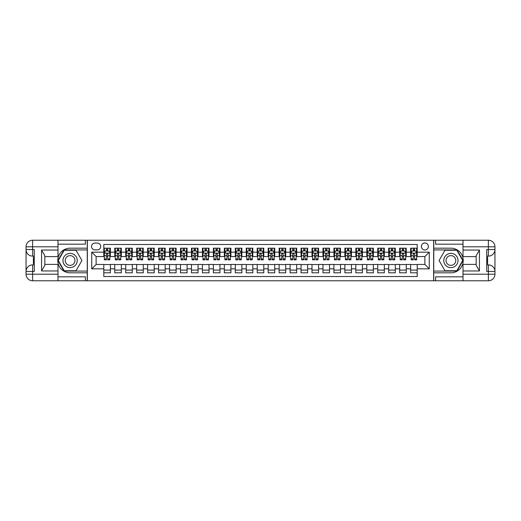 <?xml version="1.0" encoding="UTF-8"?>
<svg xmlns="http://www.w3.org/2000/svg" width="521" height="521" viewBox="0 0 521 521"><rect width="100%" height="100%" fill="white"/><g stroke="black" fill="none" stroke-linecap="round" stroke-linejoin="round"><path stroke-width="0.78" d="M424.875 242.968A3.504 3.504 0 0 0 421.365 246.472A3.504 3.504 0 0 0 424.875 249.982A3.504 3.504 0 0 0 428.379 246.472A3.504 3.504 0 0 0 424.875 242.968M57.994 276.827L85.385 276.827L85.385 280.773L463.006 280.773L463.006 274.196L488.372 274.196L488.372 271.461L486.731 271.461L486.731 249.539L488.372 249.539L488.372 246.804L463.006 246.804L463.006 250.034L479.444 250.034L479.444 270.966L476.155 265.274L476.155 255.726L479.444 250.034M417.204 248.172L410.626 248.172L410.626 252.171L406.243 252.171L406.243 256.553L410.626 256.553L410.626 252.171M406.243 252.171L406.243 248.172L399.666 248.172L399.666 252.171L395.283 252.171L395.283 256.553L399.666 256.553L399.666 252.171M395.283 252.171L395.283 248.172L388.712 248.172L388.712 252.171L384.329 252.171L384.329 256.553L388.712 256.553L388.712 252.171M384.329 252.171L384.329 248.172L377.751 248.172L377.751 252.171L373.368 252.171L373.368 256.553L377.751 256.553L377.751 252.171M373.368 252.171L373.368 248.172L366.797 248.172L366.797 252.171L362.414 252.171L362.414 256.553L366.797 256.553L366.797 252.171M362.414 252.171L362.414 248.172L355.836 248.172L355.836 252.171L351.454 252.171L351.454 256.553L355.836 256.553L355.836 252.171M351.454 252.171L351.454 248.172L344.876 248.172L344.876 252.171L340.493 252.171L340.493 256.553L344.876 256.553L344.876 252.171M340.493 252.171L340.493 248.172L333.922 248.172L333.922 252.171L329.539 252.171L329.539 256.553L333.922 256.553L333.922 252.171M329.539 252.171L329.539 248.172L322.961 248.172L322.961 252.171L318.578 252.171L318.578 256.553L322.961 256.553L322.961 252.171M318.578 252.171L318.578 248.172L312.001 248.172L312.001 252.171L307.618 252.171L307.618 256.553L312.001 256.553L312.001 252.171M307.618 252.171L307.618 248.172L301.047 248.172L301.047 252.171L296.664 252.171L296.664 256.553L301.047 256.553L301.047 252.171M296.664 252.171L296.664 248.172L290.086 248.172L290.086 252.171L285.703 252.171L285.703 256.553L290.086 256.553L290.086 252.171M285.703 252.171L285.703 248.172L279.126 248.172L279.126 252.171L274.743 252.171L274.743 256.553L279.126 256.553L279.126 252.171M274.743 252.171L274.743 248.172L268.172 248.172L268.172 252.171L263.789 252.171L263.789 256.553L268.172 256.553L268.172 252.171M263.789 252.171L263.789 248.172L257.211 248.172L257.211 252.171L252.828 252.171L252.828 256.553L257.211 256.553L257.211 252.171M252.828 252.171L252.828 248.172L246.257 248.172L246.257 252.171L241.874 252.171L241.874 256.553L246.257 256.553L246.257 252.171M241.874 252.171L241.874 248.172L235.297 248.172L235.297 252.171L230.914 252.171L230.914 256.553L235.297 256.553L235.297 252.171M230.914 252.171L230.914 248.172L224.336 248.172L224.336 252.171L219.953 252.171L219.953 256.553L224.336 256.553L224.336 252.171M219.953 252.171L219.953 248.172L213.382 248.172L213.382 252.171L208.999 252.171L208.999 256.553L213.382 256.553L213.382 252.171M208.999 252.171L208.999 248.172L202.422 248.172L202.422 252.171L198.039 252.171L198.039 256.553L202.422 256.553L202.422 252.171M198.039 252.171L198.039 248.172L191.461 248.172L191.461 252.171L187.078 252.171L187.078 256.553L191.461 256.553L191.461 252.171M187.078 252.171L187.078 248.172L180.507 248.172L180.507 252.171L176.124 252.171L176.124 256.553L180.507 256.553L180.507 252.171M176.124 252.171L176.124 248.172L169.546 248.172L169.546 252.171L165.164 252.171L165.164 256.553L169.546 256.553L169.546 252.171M165.164 252.171L165.164 248.172L158.586 248.172L158.586 252.171L154.203 252.171L154.203 256.553L158.586 256.553L158.586 252.171M154.203 252.171L154.203 248.172L147.632 248.172L147.632 252.171L143.249 252.171L143.249 256.553L147.632 256.553L147.632 252.171M143.249 252.171L143.249 248.172L136.671 248.172L136.671 252.171L132.288 252.171L132.288 256.553L136.671 256.553L136.671 252.171M132.288 252.171L132.288 248.172L125.717 248.172L125.717 252.171L121.334 252.171L121.334 256.553L125.717 256.553L125.717 252.171M121.334 252.171L121.334 248.172L114.757 248.172L114.757 256.553L110.374 256.553L110.374 248.172L103.796 248.172M103.796 272.828L110.374 272.828L110.374 264.447L114.757 264.447L114.757 272.828L121.334 272.828L121.334 264.447L125.717 264.447L125.717 268.829L121.334 268.829M125.717 268.829L125.717 272.828L132.288 272.828L132.288 264.447L136.671 264.447L136.671 268.829L132.288 268.829M136.671 268.829L136.671 272.828L143.249 272.828L143.249 264.447L147.632 264.447L147.632 268.829L143.249 268.829M147.632 268.829L147.632 272.828L154.203 272.828L154.203 264.447L158.586 264.447L158.586 268.829L154.203 268.829M158.586 268.829L158.586 272.828L165.164 272.828L165.164 264.447L169.546 264.447L169.546 268.829L165.164 268.829M169.546 268.829L169.546 272.828L176.124 272.828L176.124 264.447L180.507 264.447L180.507 268.829L176.124 268.829M180.507 268.829L180.507 272.828L187.078 272.828L187.078 264.447L191.461 264.447L191.461 268.829L187.078 268.829M191.461 268.829L191.461 272.828L198.039 272.828L198.039 264.447L202.422 264.447L202.422 268.829L198.039 268.829M202.422 268.829L202.422 272.828L208.999 272.828L208.999 264.447L213.382 264.447L213.382 268.829L208.999 268.829M213.382 268.829L213.382 272.828L219.953 272.828L219.953 264.447L224.336 264.447L224.336 268.829L219.953 268.829M224.336 268.829L224.336 272.828L230.914 272.828L230.914 264.447L235.297 264.447L235.297 268.829L230.914 268.829M235.297 268.829L235.297 272.828L241.874 272.828L241.874 264.447L246.257 264.447L246.257 268.829L241.874 268.829M246.257 268.829L246.257 272.828L252.828 272.828L252.828 264.447L257.211 264.447L257.211 268.829L252.828 268.829M257.211 268.829L257.211 272.828L263.789 272.828L263.789 264.447L268.172 264.447L268.172 268.829L263.789 268.829M268.172 268.829L268.172 272.828L274.743 272.828L274.743 264.447L279.126 264.447L279.126 268.829L274.743 268.829M279.126 268.829L279.126 272.828L285.703 272.828L285.703 264.447L290.086 264.447L290.086 268.829L285.703 268.829M290.086 268.829L290.086 272.828L296.664 272.828L296.664 264.447L301.047 264.447L301.047 268.829L296.664 268.829M301.047 268.829L301.047 272.828L307.618 272.828L307.618 264.447L312.001 264.447L312.001 268.829L307.618 268.829M312.001 268.829L312.001 272.828L318.578 272.828L318.578 264.447L322.961 264.447L322.961 268.829L318.578 268.829M322.961 268.829L322.961 272.828L329.539 272.828L329.539 264.447L333.922 264.447L333.922 268.829L329.539 268.829M333.922 268.829L333.922 272.828L340.493 272.828L340.493 264.447L344.876 264.447L344.876 268.829L340.493 268.829M344.876 268.829L344.876 272.828L351.454 272.828L351.454 264.447L355.836 264.447L355.836 268.829L351.454 268.829M355.836 268.829L355.836 272.828L362.414 272.828L362.414 264.447L366.797 264.447L366.797 268.829L362.414 268.829M366.797 268.829L366.797 272.828L373.368 272.828L373.368 264.447L377.751 264.447L377.751 268.829L373.368 268.829M377.751 268.829L377.751 272.828L384.329 272.828L384.329 264.447L388.712 264.447L388.712 268.829L384.329 268.829M388.712 268.829L388.712 272.828L395.283 272.828L395.283 264.447L399.666 264.447L399.666 268.829L395.283 268.829M399.666 268.829L399.666 272.828L406.243 272.828L406.243 264.447L410.626 264.447L410.626 268.829L406.243 268.829M94.92 249.872L97.336 249.872A3.4 3.4 0 0 0 100.729 246.472A3.4 3.4 0 0 0 97.336 243.079L94.92 243.079A3.4 3.4 0 0 0 91.527 246.472A3.4 3.4 0 0 0 94.92 249.872M463.006 244.173L435.615 244.173L435.615 240.227L433.641 240.227L433.641 280.773M433.641 240.227L57.994 240.227L57.994 246.804L32.628 246.804L32.628 249.539L34.269 249.539L34.269 271.461L32.628 271.461L32.628 274.196L57.994 274.196L57.994 270.966L41.556 270.966L41.556 250.034L44.845 255.726L44.845 265.274L41.556 270.966M87.359 280.773L87.359 240.227M417.204 252.171L417.204 244.499L103.796 244.499L103.796 256.553L96.124 256.553L96.124 264.447L103.796 264.447L103.796 276.501L417.204 276.501L417.204 264.447L424.875 264.447L424.875 256.553L417.204 256.553L417.204 252.171L429.258 252.171L429.258 268.829L417.204 268.829M103.796 268.829L91.742 268.829L91.742 252.171L103.796 252.171M410.626 268.829L410.626 272.828L417.204 272.828M103.796 250.914L104.343 250.914M106.427 250.914L107.743 250.914M109.827 250.914L110.374 250.914M103.796 256.443L104.343 256.443M106.427 256.443L107.743 256.443M109.827 256.443L110.374 256.443M103.796 264.557L110.374 264.557M103.796 270.086L110.374 270.086M114.757 256.443L115.304 256.443M117.388 256.443L118.703 256.443M120.781 256.443L121.334 256.443M114.757 250.914L115.304 250.914M117.388 250.914L118.703 250.914M120.781 250.914L121.334 250.914M114.757 264.557L121.334 264.557M114.757 270.086L121.334 270.086M125.717 264.557L132.288 264.557M125.717 270.086L132.288 270.086M125.717 250.914L126.264 250.914M128.342 250.914L129.657 250.914M131.741 250.914L132.288 250.914M125.717 256.443L126.264 256.443M128.342 256.443L129.657 256.443M131.741 256.443L132.288 256.443M136.671 264.557L143.249 264.557M136.671 270.086L143.249 270.086M136.671 250.914L137.218 250.914M139.302 250.914L140.618 250.914M142.702 250.914L143.249 250.914M136.671 256.443L137.218 256.443M139.302 256.443L140.618 256.443M142.702 256.443L143.249 256.443M147.632 264.557L154.203 264.557M147.632 270.086L154.203 270.086M147.632 250.914L148.179 250.914M150.263 250.914L151.578 250.914M153.656 250.914L154.203 250.914M147.632 256.443L148.179 256.443M150.263 256.443L151.578 256.443M153.656 256.443L154.203 256.443M158.586 264.557L165.164 264.557M158.586 270.086L165.164 270.086M158.586 250.914L159.139 250.914M161.217 250.914L162.532 250.914M164.616 250.914L165.164 250.914M158.586 256.443L159.139 256.443M161.217 256.443L162.532 256.443M164.616 256.443L165.164 256.443M169.546 264.557L176.124 264.557M169.546 270.086L176.124 270.086M169.546 250.914L170.093 250.914M172.177 250.914L173.493 250.914M175.577 250.914L176.124 250.914M169.546 256.443L170.093 256.443M172.177 256.443L173.493 256.443M175.577 256.443L176.124 256.443M180.507 264.557L187.078 264.557M180.507 270.086L187.078 270.086M180.507 250.914L181.054 250.914M183.138 250.914L184.454 250.914M186.531 250.914L187.078 250.914M180.507 256.443L181.054 256.443M183.138 256.443L184.454 256.443M186.531 256.443L187.078 256.443M191.461 264.557L198.039 264.557M191.461 270.086L198.039 270.086M191.461 250.914L192.015 250.914M194.092 250.914L195.408 250.914M197.492 250.914L198.039 250.914M191.461 256.443L192.015 256.443M194.092 256.443L195.408 256.443M197.492 256.443L198.039 256.443M202.422 264.557L208.999 264.557M202.422 270.086L208.999 270.086M202.422 250.914L202.969 250.914M205.053 250.914L206.368 250.914M208.446 250.914L208.999 250.914M202.422 256.443L202.969 256.443M205.053 256.443L206.368 256.443M208.446 256.443L208.999 256.443M213.382 264.557L219.953 264.557M213.382 270.086L219.953 270.086M213.382 250.914L213.929 250.914M216.007 250.914L217.322 250.914M219.406 250.914L219.953 250.914M213.382 256.443L213.929 256.443M216.007 256.443L217.322 256.443M219.406 256.443L219.953 256.443M224.336 264.557L230.914 264.557M224.336 270.086L230.914 270.086M224.336 250.914L224.883 250.914M226.967 250.914L228.283 250.914M230.367 250.914L230.914 250.914M224.336 256.443L224.883 256.443M226.967 256.443L228.283 256.443M230.367 256.443L230.914 256.443M235.297 264.557L241.874 264.557M235.297 270.086L241.874 270.086M235.297 250.914L235.844 250.914M237.928 250.914L239.243 250.914M241.321 250.914L241.874 250.914M235.297 256.443L235.844 256.443M237.928 256.443L239.243 256.443M241.321 256.443L241.874 256.443M246.257 264.557L252.828 264.557M246.257 270.086L252.828 270.086M246.257 250.914L246.804 250.914M248.882 250.914L250.197 250.914M252.281 250.914L252.828 250.914M246.257 256.443L246.804 256.443M248.882 256.443L250.197 256.443M252.281 256.443L252.828 256.443M257.211 264.557L263.789 264.557M257.211 270.086L263.789 270.086M257.211 250.914L257.758 250.914M259.842 250.914L261.158 250.914M263.242 250.914L263.789 250.914M257.211 256.443L257.758 256.443M259.842 256.443L261.158 256.443M263.242 256.443L263.789 256.443M268.172 264.557L274.743 264.557M268.172 270.086L274.743 270.086M268.172 250.914L268.719 250.914M270.803 250.914L272.118 250.914M274.196 250.914L274.743 250.914M268.172 256.443L268.719 256.443M270.803 256.443L272.118 256.443M274.196 256.443L274.743 256.443M279.126 264.557L285.703 264.557M279.126 270.086L285.703 270.086M279.126 250.914L279.679 250.914M281.757 250.914L283.072 250.914M285.156 250.914L285.703 250.914M279.126 256.443L279.679 256.443M281.757 256.443L283.072 256.443M285.156 256.443L285.703 256.443M290.086 264.557L296.664 264.557M290.086 270.086L296.664 270.086M290.086 250.914L290.633 250.914M292.717 250.914L294.033 250.914M296.117 250.914L296.664 250.914M290.086 256.443L290.633 256.443M292.717 256.443L294.033 256.443M296.117 256.443L296.664 256.443M301.047 264.557L307.618 264.557M301.047 270.086L307.618 270.086M301.047 250.914L301.594 250.914M303.678 250.914L304.993 250.914M307.071 250.914L307.618 250.914M301.047 256.443L301.594 256.443M303.678 256.443L304.993 256.443M307.071 256.443L307.618 256.443M312.001 264.557L318.578 264.557M312.001 270.086L318.578 270.086M312.001 250.914L312.554 250.914M314.632 250.914L315.947 250.914M318.031 250.914L318.578 250.914M312.001 256.443L312.554 256.443M314.632 256.443L315.947 256.443M318.031 256.443L318.578 256.443M322.961 264.557L329.539 264.557M322.961 270.086L329.539 270.086M322.961 250.914L323.508 250.914M325.592 250.914L326.908 250.914M328.985 250.914L329.539 250.914M322.961 256.443L323.508 256.443M325.592 256.443L326.908 256.443M328.985 256.443L329.539 256.443M333.922 264.557L340.493 264.557M333.922 270.086L340.493 270.086M333.922 250.914L334.469 250.914M336.546 250.914L337.862 250.914M339.946 250.914L340.493 250.914M333.922 256.443L334.469 256.443M336.546 256.443L337.862 256.443M339.946 256.443L340.493 256.443M344.876 264.557L351.454 264.557M344.876 270.086L351.454 270.086M344.876 250.914L345.423 250.914M347.507 250.914L348.823 250.914M350.907 250.914L351.454 250.914M344.876 256.443L345.423 256.443M347.507 256.443L348.823 256.443M350.907 256.443L351.454 256.443M355.836 264.557L362.414 264.557M355.836 270.086L362.414 270.086M355.836 250.914L356.384 250.914M358.468 250.914L359.783 250.914M361.861 250.914L362.414 250.914M355.836 256.443L356.384 256.443M358.468 256.443L359.783 256.443M361.861 256.443L362.414 256.443M366.797 264.557L373.368 264.557M366.797 270.086L373.368 270.086M366.797 250.914L367.344 250.914M369.422 250.914L370.737 250.914M372.821 250.914L373.368 250.914M366.797 256.443L367.344 256.443M369.422 256.443L370.737 256.443M372.821 256.443L373.368 256.443M377.751 264.557L384.329 264.557M377.751 270.086L384.329 270.086M377.751 250.914L378.298 250.914M380.382 250.914L381.698 250.914M383.782 250.914L384.329 250.914M377.751 256.443L378.298 256.443M380.382 256.443L381.698 256.443M383.782 256.443L384.329 256.443M388.712 264.557L395.283 264.557M388.712 270.086L395.283 270.086M388.712 250.914L389.259 250.914M391.343 250.914L392.658 250.914M394.736 250.914L395.283 250.914M388.712 256.443L389.259 256.443M391.343 256.443L392.658 256.443M394.736 256.443L395.283 256.443M399.666 264.557L406.243 264.557M399.666 270.086L406.243 270.086M399.666 250.914L400.219 250.914M402.297 250.914L403.612 250.914M405.696 250.914L406.243 250.914M399.666 256.443L400.219 256.443M402.297 256.443L403.612 256.443M405.696 256.443L406.243 256.443M410.626 264.557L417.204 264.557M410.626 270.086L417.204 270.086M410.626 250.914L411.173 250.914M413.257 250.914L414.573 250.914M416.657 250.914L417.204 250.914M410.626 256.443L411.173 256.443M413.257 256.443L414.573 256.443M416.657 256.443L417.204 256.443M96.124 256.553L91.742 252.171M96.124 264.447L91.742 268.829M429.258 252.171L424.875 256.553M429.258 268.829L424.875 264.447M107.743 249.598L106.427 249.598M109.827 258.95L107.743 258.95L107.743 259.842L109.827 259.842L109.827 253.16L108.726 250.966L105.444 250.966L104.343 253.16L104.343 259.842L106.427 259.842L106.427 258.95L104.343 258.95M104.343 253.16L104.343 248.172M109.827 253.16L109.827 248.172M106.427 250.966L106.427 248.172M107.743 248.172L107.743 250.966M107.743 258.95L107.743 253.981L107.013 253.323L106.434 253.89L106.427 258.95M73.663 254.333A7.125 7.125 0 0 0 63.933 256.938A7.125 7.125 0 0 0 66.538 266.667A7.125 7.125 0 0 0 76.268 264.062A7.125 7.125 0 0 0 73.663 254.333M72.543 256.28A4.878 4.878 0 0 0 65.88 258.064A4.878 4.878 0 0 0 67.665 264.72A4.878 4.878 0 0 0 74.327 262.936A4.878 4.878 0 0 0 72.543 256.28M76.02 270.744L64.187 270.744L58.274 260.5L64.187 250.256L76.02 250.256L81.934 260.5L76.02 270.744M454.462 254.333A7.125 7.125 0 0 0 444.732 256.938A7.125 7.125 0 0 0 447.337 266.667A7.125 7.125 0 0 0 457.067 264.062A7.125 7.125 0 0 0 454.462 254.333M453.335 256.28A4.878 4.878 0 0 0 446.673 258.064A4.878 4.878 0 0 0 448.457 264.72A4.878 4.878 0 0 0 455.12 262.936A4.878 4.878 0 0 0 453.335 256.28M456.813 270.744L444.98 270.744L439.066 260.5L444.98 250.256L456.813 250.256L462.726 260.5L456.813 270.744M87.254 240.227L87.254 248.172L70.101 248.172A12.328 12.328 0 0 0 57.772 260.5A12.328 12.328 0 0 0 70.101 272.828L87.254 272.828L87.254 280.773M41.556 250.034L57.994 250.034L57.994 246.804M57.994 250.034L57.994 256.612L44.845 256.612M57.994 274.196L57.994 280.773L32.628 280.773A6.578 6.578 0 0 1 26.05 274.196L26.05 246.804A6.578 6.578 0 0 1 32.628 240.227L57.994 240.227M87.254 248.172L87.254 249.924L63.998 249.924L57.89 260.5L63.998 271.076L87.254 271.076L87.254 249.924M87.254 271.076L87.254 272.828M44.845 264.388L57.994 264.388L57.994 270.966M85.385 280.773L57.994 280.773M26.05 271.461A6.578 6.578 0 0 1 32.628 264.883A6.578 6.578 0 0 0 26.05 271.461L32.628 271.461L32.628 264.883L34.269 264.883M34.269 256.117L32.628 256.117L32.628 249.539L26.05 249.539A6.578 6.578 0 0 0 32.628 256.117A6.578 6.578 0 0 1 26.05 249.539M85.385 240.227L85.385 244.173L57.994 244.173M34.269 257.127L33.39 257.127L33.39 261.464L34.269 261.464M33.39 260.448L34.269 260.448M33.39 259.237L34.269 259.237M33.39 259.041L34.269 259.041M33.39 261.464L33.39 263.873L34.269 263.873M33.39 261.685L34.269 261.685M433.746 280.773L433.746 272.828L450.899 272.828A12.328 12.328 0 0 0 463.228 260.5A12.328 12.328 0 0 0 450.899 248.172L433.746 248.172L433.746 240.227M479.444 270.966L463.006 270.966L463.006 274.196M463.006 270.966L463.006 264.388L476.155 264.388M463.006 246.804L463.006 240.227L488.372 240.227A6.578 6.578 0 0 1 494.95 246.804L494.95 274.196A6.578 6.578 0 0 1 488.372 280.773L463.006 280.773M433.746 272.828L433.746 271.076L457.002 271.076L463.11 260.5L457.002 249.924L433.746 249.924L433.746 271.076M433.746 249.924L433.746 248.172M476.155 256.612L463.006 256.612L463.006 250.034M435.615 240.227L463.006 240.227M494.95 249.539A6.578 6.578 0 0 1 488.372 256.117A6.578 6.578 0 0 0 494.95 249.539L488.372 249.539L488.372 256.117L486.731 256.117M486.731 264.883L488.372 264.883L488.372 271.461L494.95 271.461A6.578 6.578 0 0 0 488.372 264.883A6.578 6.578 0 0 1 494.95 271.461M435.615 280.773L435.615 276.827L463.006 276.827M486.731 263.873L487.61 263.873L487.61 259.536L486.731 259.536M487.61 260.552L486.731 260.552M487.61 261.763L486.731 261.763M487.61 261.959L486.731 261.959M487.61 259.536L487.61 257.127L486.731 257.127M487.61 259.315L486.731 259.315M118.703 249.598L117.388 249.598M120.781 258.95L118.703 258.95L118.703 259.842L120.781 259.842L120.781 253.16L119.687 250.966L116.398 250.966L115.304 253.16L115.304 259.842L117.388 259.842L117.388 258.95L115.304 258.95M115.304 253.16L115.304 248.172M120.781 253.16L120.781 248.172M117.388 250.966L117.388 248.172M118.703 248.172L118.703 250.966M118.703 258.95L118.703 253.981L117.974 253.323L117.394 253.89L117.388 258.95M129.657 249.598L128.342 249.598M131.741 258.95L129.657 258.95L129.657 259.842L131.741 259.842L131.741 253.16L130.647 250.966L127.358 250.966L126.264 253.16L126.264 259.842L128.342 259.842L128.342 258.95L126.264 258.95M126.264 253.16L126.264 248.172M131.741 253.16L131.741 248.172M128.342 250.966L128.342 248.172M129.657 248.172L129.657 250.966M129.657 258.95L129.657 253.981L128.934 253.323L128.348 253.89L128.342 258.95M140.618 249.598L139.302 249.598M142.702 258.95L140.618 258.95L140.618 259.842L142.702 259.842L142.702 253.16L141.601 250.966L138.319 250.966L137.218 253.16L137.218 259.842L139.302 259.842L139.302 258.95L137.218 258.95M137.218 253.16L137.218 248.172M142.702 253.16L142.702 248.172M139.302 250.966L139.302 248.172M140.618 248.172L140.618 250.966M140.618 258.95L140.618 253.981L139.888 253.323L139.309 253.89L139.302 258.95M151.578 249.598L150.263 249.598M153.656 258.95L151.578 258.95L151.578 259.842L153.656 259.842L153.656 253.16L152.562 250.966L149.273 250.966L148.179 253.16L148.179 259.842L150.263 259.842L150.263 258.95L148.179 258.95M148.179 253.16L148.179 248.172M153.656 253.16L153.656 248.172M150.263 250.966L150.263 248.172M151.578 248.172L151.578 250.966M151.578 258.95L151.578 253.981L150.849 253.323L150.269 253.89L150.263 258.95M162.532 249.598L161.217 249.598M164.616 258.95L162.532 258.95L162.532 259.842L164.616 259.842L164.616 253.16L163.522 250.966L160.234 250.966L159.139 253.16L159.139 259.842L161.217 259.842L161.217 258.95L159.139 258.95M159.139 253.16L159.139 248.172M164.616 253.16L164.616 248.172M161.217 250.966L161.217 248.172M162.532 248.172L162.532 250.966M162.532 258.95L162.532 253.981L161.81 253.323L161.223 253.89L161.217 258.95M173.493 249.598L172.177 249.598M175.577 258.95L173.493 258.95L173.493 259.842L175.577 259.842L175.577 253.16L174.476 250.966L171.194 250.966L170.093 253.16L170.093 259.842L172.177 259.842L172.177 258.95L170.093 258.95M170.093 253.16L170.093 248.172M175.577 253.16L175.577 248.172M172.177 250.966L172.177 248.172M173.493 248.172L173.493 250.966M173.493 258.95L173.493 253.981L172.764 253.323L172.184 253.89L172.177 258.95M184.454 249.598L183.138 249.598M186.531 258.95L184.454 258.95L184.454 259.842L186.531 259.842L186.531 253.16L185.437 250.966L182.148 250.966L181.054 253.16L181.054 259.842L183.138 259.842L183.138 258.95L181.054 258.95M181.054 253.16L181.054 248.172M186.531 253.16L186.531 248.172M183.138 250.966L183.138 248.172M184.454 248.172L184.454 250.966M184.454 258.95L184.454 253.981L183.724 253.323L183.145 253.89L183.138 258.95M195.408 249.598L194.092 249.598M197.492 258.95L195.408 258.95L195.408 259.842L197.492 259.842L197.492 253.16L196.397 250.966L193.109 250.966L192.015 253.16L192.015 259.842L194.092 259.842L194.092 258.95L192.015 258.95M192.015 253.16L192.015 248.172M197.492 253.16L197.492 248.172M194.092 250.966L194.092 248.172M195.408 248.172L195.408 250.966M195.408 258.95L195.408 253.981L194.685 253.323L194.099 253.89L194.092 258.95M206.368 249.598L205.053 249.598M208.446 258.95L206.368 258.95L206.368 259.842L208.446 259.842L208.446 253.16L207.351 250.966L204.063 250.966L202.969 253.16L202.969 259.842L205.053 259.842L205.053 258.95L202.969 258.95M202.969 253.16L202.969 248.172M208.446 253.16L208.446 248.172M205.053 250.966L205.053 248.172M206.368 248.172L206.368 250.966M206.368 258.95L206.368 253.981L205.639 253.323L205.059 253.89L205.053 258.95M217.322 249.598L216.007 249.598M219.406 258.95L217.322 258.95L217.322 259.842L219.406 259.842L219.406 253.16L218.312 250.966L215.023 250.966L213.929 253.16L213.929 259.842L216.007 259.842L216.007 258.95L213.929 258.95M213.929 253.16L213.929 248.172M219.406 253.16L219.406 248.172M216.007 250.966L216.007 248.172M217.322 248.172L217.322 250.966M217.322 258.95L217.322 253.981L216.599 253.323L216.013 253.89L216.007 258.95M228.283 249.598L226.967 249.598M230.367 258.95L228.283 258.95L228.283 259.842L230.367 259.842L230.367 253.16L229.266 250.966L225.984 250.966L224.883 253.16L224.883 259.842L226.967 259.842L226.967 258.95L224.883 258.95M224.883 253.16L224.883 248.172M230.367 253.16L230.367 248.172M226.967 250.966L226.967 248.172M228.283 248.172L228.283 250.966M228.283 258.95L228.283 253.981L227.553 253.323L226.974 253.89L226.967 258.95M239.243 249.598L237.928 249.598M241.321 258.95L239.243 258.95L239.243 259.842L241.321 259.842L241.321 253.16L240.227 250.966L236.938 250.966L235.844 253.16L235.844 259.842L237.928 259.842L237.928 258.95L235.844 258.95M235.844 253.16L235.844 248.172M241.321 253.16L241.321 248.172M237.928 250.966L237.928 248.172M239.243 248.172L239.243 250.966M239.243 258.95L239.243 253.981L238.514 253.323L237.934 253.89L237.928 258.95M250.197 249.598L248.882 249.598M252.281 258.95L250.197 258.95L250.197 259.842L252.281 259.842L252.281 253.16L251.187 250.966L247.898 250.966L246.804 253.16L246.804 259.842L248.882 259.842L248.882 258.95L246.804 258.95M246.804 253.16L246.804 248.172M252.281 253.16L252.281 248.172M248.882 250.966L248.882 248.172M250.197 248.172L250.197 250.966M250.197 258.95L250.197 253.981L249.474 253.323L248.888 253.89L248.882 258.95M261.158 249.598L259.842 249.598M263.242 258.95L261.158 258.95L261.158 259.842L263.242 259.842L263.242 253.16L262.141 250.966L258.859 250.966L257.758 253.16L257.758 259.842L259.842 259.842L259.842 258.95L257.758 258.95M257.758 253.16L257.758 248.172M263.242 253.16L263.242 248.172M259.842 250.966L259.842 248.172M261.158 248.172L261.158 250.966M261.158 258.95L261.158 253.981L260.428 253.323L259.849 253.89L259.842 258.95M272.118 249.598L270.803 249.598M274.196 258.95L272.118 258.95L272.118 259.842L274.196 259.842L274.196 253.16L273.102 250.966L269.813 250.966L268.719 253.16L268.719 259.842L270.803 259.842L270.803 258.95L268.719 258.95M268.719 253.16L268.719 248.172M274.196 253.16L274.196 248.172M270.803 250.966L270.803 248.172M272.118 248.172L272.118 250.966M272.118 258.95L272.118 253.981L271.389 253.323L270.809 253.89L270.803 258.95M283.072 249.598L281.757 249.598M285.156 258.95L283.072 258.95L283.072 259.842L285.156 259.842L285.156 253.16L284.062 250.966L280.773 250.966L279.679 253.16L279.679 259.842L281.757 259.842L281.757 258.95L279.679 258.95M279.679 253.16L279.679 248.172M285.156 253.16L285.156 248.172M281.757 250.966L281.757 248.172M283.072 248.172L283.072 250.966M283.072 258.95L283.072 253.981L282.349 253.323L281.763 253.89L281.757 258.95M294.033 249.598L292.717 249.598M296.117 258.95L294.033 258.95L294.033 259.842L296.117 259.842L296.117 253.16L295.016 250.966L291.734 250.966L290.633 253.16L290.633 259.842L292.717 259.842L292.717 258.95L290.633 258.95M290.633 253.16L290.633 248.172M296.117 253.16L296.117 248.172M292.717 250.966L292.717 248.172M294.033 248.172L294.033 250.966M294.033 258.95L294.033 253.981L293.303 253.323L292.724 253.89L292.717 258.95M304.993 249.598L303.678 249.598M307.071 258.95L304.993 258.95L304.993 259.842L307.071 259.842L307.071 253.16L305.977 250.966L302.688 250.966L301.594 253.16L301.594 259.842L303.678 259.842L303.678 258.95L301.594 258.95M301.594 253.16L301.594 248.172M307.071 253.16L307.071 248.172M303.678 250.966L303.678 248.172M304.993 248.172L304.993 250.966M304.993 258.95L304.993 253.981L304.264 253.323L303.684 253.89L303.678 258.95M315.947 249.598L314.632 249.598M318.031 258.95L315.947 258.95L315.947 259.842L318.031 259.842L318.031 253.16L316.937 250.966L313.649 250.966L312.554 253.16L312.554 259.842L314.632 259.842L314.632 258.95L312.554 258.95M312.554 253.16L312.554 248.172M318.031 253.16L318.031 248.172M314.632 250.966L314.632 248.172M315.947 248.172L315.947 250.966M315.947 258.95L315.947 253.981L315.225 253.323L314.638 253.89L314.632 258.95M326.908 249.598L325.592 249.598M328.985 258.95L326.908 258.95L326.908 259.842L328.985 259.842L328.985 253.16L327.891 250.966L324.603 250.966L323.508 253.16L323.508 259.842L325.592 259.842L325.592 258.95L323.508 258.95M323.508 253.16L323.508 248.172M328.985 253.16L328.985 248.172M325.592 250.966L325.592 248.172M326.908 248.172L326.908 250.966M326.908 258.95L326.908 253.981L326.179 253.323L325.599 253.89L325.592 258.95M337.862 249.598L336.546 249.598M339.946 258.95L337.862 258.95L337.862 259.842L339.946 259.842L339.946 253.16L338.852 250.966L335.563 250.966L334.469 253.16L334.469 259.842L336.546 259.842L336.546 258.95L334.469 258.95M334.469 253.16L334.469 248.172M339.946 253.16L339.946 248.172M336.546 250.966L336.546 248.172M337.862 248.172L337.862 250.966M337.862 258.95L337.862 253.981L337.139 253.323L336.553 253.89L336.546 258.95M348.823 249.598L347.507 249.598M350.907 258.95L348.823 258.95L348.823 259.842L350.907 259.842L350.907 253.16L349.806 250.966L346.524 250.966L345.423 253.16L345.423 259.842L347.507 259.842L347.507 258.95L345.423 258.95M345.423 253.16L345.423 248.172M350.907 253.16L350.907 248.172M347.507 250.966L347.507 248.172M348.823 248.172L348.823 250.966M348.823 258.95L348.823 253.981L348.093 253.323L347.514 253.89L347.507 258.95M359.783 249.598L358.468 249.598M361.861 258.95L359.783 258.95L359.783 259.842L361.861 259.842L361.861 253.16L360.766 250.966L357.478 250.966L356.384 253.16L356.384 259.842L358.468 259.842L358.468 258.95L356.384 258.95M356.384 253.16L356.384 248.172M361.861 253.16L361.861 248.172M358.468 250.966L358.468 248.172M359.783 248.172L359.783 250.966M359.783 258.95L359.783 253.981L359.054 253.323L358.474 253.89L358.468 258.95M370.737 249.598L369.422 249.598M372.821 258.95L370.737 258.95L370.737 259.842L372.821 259.842L372.821 253.16L371.727 250.966L368.438 250.966L367.344 253.16L367.344 259.842L369.422 259.842L369.422 258.95L367.344 258.95M367.344 253.16L367.344 248.172M372.821 253.16L372.821 248.172M369.422 250.966L369.422 248.172M370.737 248.172L370.737 250.966M370.737 258.95L370.737 253.981L370.014 253.323L369.428 253.89L369.422 258.95M381.698 249.598L380.382 249.598M383.782 258.95L381.698 258.95L381.698 259.842L383.782 259.842L383.782 253.16L382.681 250.966L379.399 250.966L378.298 253.16L378.298 259.842L380.382 259.842L380.382 258.95L378.298 258.95M378.298 253.16L378.298 248.172M383.782 253.16L383.782 248.172M380.382 250.966L380.382 248.172M381.698 248.172L381.698 250.966M381.698 258.95L381.698 253.981L380.968 253.323L380.389 253.89L380.382 258.95M392.658 249.598L391.343 249.598M394.736 258.95L392.658 258.95L392.658 259.842L394.736 259.842L394.736 253.16L393.642 250.966L390.353 250.966L389.259 253.16L389.259 259.842L391.343 259.842L391.343 258.95L389.259 258.95M389.259 253.16L389.259 248.172M394.736 253.16L394.736 248.172M391.343 250.966L391.343 248.172M392.658 248.172L392.658 250.966M392.658 258.95L392.658 253.981L391.929 253.323L391.349 253.89L391.343 258.95M403.612 249.598L402.297 249.598M405.696 258.95L403.612 258.95L403.612 259.842L405.696 259.842L405.696 253.16L404.602 250.966L401.313 250.966L400.219 253.16L400.219 259.842L402.297 259.842L402.297 258.95L400.219 258.95M400.219 253.16L400.219 248.172M405.696 253.16L405.696 248.172M402.297 250.966L402.297 248.172M403.612 248.172L403.612 250.966M403.612 258.95L403.612 253.981L402.889 253.323L402.303 253.89L402.297 258.95M414.573 249.598L413.257 249.598M416.657 258.95L414.573 258.95L414.573 259.842L416.657 259.842L416.657 253.16L415.556 250.966L412.274 250.966L411.173 253.16L411.173 259.842L413.257 259.842L413.257 258.95L411.173 258.95M411.173 253.16L411.173 248.172M416.657 253.16L416.657 248.172M413.257 250.966L413.257 248.172M414.573 248.172L414.573 250.966M414.573 258.95L414.573 253.981L413.843 253.323L413.264 253.89L413.257 258.95M114.757 268.829L110.374 268.829M114.757 252.171L110.374 252.171M109.801 253.102L104.376 253.102M104.343 251.571L105.138 251.571M109.032 251.571L109.827 251.571M106.427 255.7L104.343 255.7M109.827 255.7L107.743 255.7M107.743 250.295L106.427 250.295M32.628 240.227A6.578 6.578 0 0 0 26.05 246.804L32.628 246.804L32.628 240.227M32.628 280.773L32.628 274.196L26.05 274.196A6.578 6.578 0 0 0 32.628 280.773M488.372 280.773A6.578 6.578 0 0 0 494.95 274.196L488.372 274.196L488.372 280.773M488.372 240.227L488.372 246.804L494.95 246.804A6.578 6.578 0 0 0 488.372 240.227M120.755 253.102L115.33 253.102M115.304 251.571L116.098 251.571M119.986 251.571L120.781 251.571M117.388 255.7L115.304 255.7M120.781 255.7L118.703 255.7M118.703 250.295L117.388 250.295M131.715 253.102L126.29 253.102M126.264 251.571L127.059 251.571M130.947 251.571L131.741 251.571M128.342 255.7L126.264 255.7M131.741 255.7L129.657 255.7M129.657 250.295L128.342 250.295M142.669 253.102L137.251 253.102M137.218 251.571L138.013 251.571M141.907 251.571L142.702 251.571M139.302 255.7L137.218 255.7M142.702 255.7L140.618 255.7M140.618 250.295L139.302 250.295M153.63 253.102L148.205 253.102M148.179 251.571L148.973 251.571M152.861 251.571L153.656 251.571M150.263 255.7L148.179 255.7M153.656 255.7L151.578 255.7M151.578 250.295L150.263 250.295M164.59 253.102L159.166 253.102M159.139 251.571L159.934 251.571M163.822 251.571L164.616 251.571M161.217 255.7L159.139 255.7M164.616 255.7L162.532 255.7M162.532 250.295L161.217 250.295M175.544 253.102L170.12 253.102M170.093 251.571L170.888 251.571M174.782 251.571L175.577 251.571M172.177 255.7L170.093 255.7M175.577 255.7L173.493 255.7M173.493 250.295L172.177 250.295M186.505 253.102L181.08 253.102M181.054 251.571L181.849 251.571M185.736 251.571L186.531 251.571M183.138 255.7L181.054 255.7M186.531 255.7L184.454 255.7M184.454 250.295L183.138 250.295M197.466 253.102L192.041 253.102M192.015 251.571L192.803 251.571M196.697 251.571L197.492 251.571M194.092 255.7L192.015 255.7M197.492 255.7L195.408 255.7M195.408 250.295L194.092 250.295M208.42 253.102L202.995 253.102M202.969 251.571L203.763 251.571M207.658 251.571L208.446 251.571M205.053 255.7L202.969 255.7M208.446 255.7L206.368 255.7M206.368 250.295L205.053 250.295M219.38 253.102L213.955 253.102M213.929 251.571L214.724 251.571M218.612 251.571L219.406 251.571M216.007 255.7L213.929 255.7M219.406 255.7L217.322 255.7M217.322 250.295L216.007 250.295M230.341 253.102L224.916 253.102M224.883 251.571L225.678 251.571M229.572 251.571L230.367 251.571M226.967 255.7L224.883 255.7M230.367 255.7L228.283 255.7M228.283 250.295L226.967 250.295M241.295 253.102L235.87 253.102M235.844 251.571L236.638 251.571M240.526 251.571L241.321 251.571M237.928 255.7L235.844 255.7M241.321 255.7L239.243 255.7M239.243 250.295L237.928 250.295M252.255 253.102L246.83 253.102M246.804 251.571L247.599 251.571M251.487 251.571L252.281 251.571M248.882 255.7L246.804 255.7M252.281 255.7L250.197 255.7M250.197 250.295L248.882 250.295M263.209 253.102L257.791 253.102M257.758 251.571L258.553 251.571M262.447 251.571L263.242 251.571M259.842 255.7L257.758 255.7M263.242 255.7L261.158 255.7M261.158 250.295L259.842 250.295M274.17 253.102L268.745 253.102M268.719 251.571L269.513 251.571M273.401 251.571L274.196 251.571M270.803 255.7L268.719 255.7M274.196 255.7L272.118 255.7M272.118 250.295L270.803 250.295M285.13 253.102L279.705 253.102M279.679 251.571L280.474 251.571M284.362 251.571L285.156 251.571M281.757 255.7L279.679 255.7M285.156 255.7L283.072 255.7M283.072 250.295L281.757 250.295M296.084 253.102L290.659 253.102M290.633 251.571L291.428 251.571M295.322 251.571L296.117 251.571M292.717 255.7L290.633 255.7M296.117 255.7L294.033 255.7M294.033 250.295L292.717 250.295M307.045 253.102L301.62 253.102M301.594 251.571L302.388 251.571M306.276 251.571L307.071 251.571M303.678 255.7L301.594 255.7M307.071 255.7L304.993 255.7M304.993 250.295L303.678 250.295M318.005 253.102L312.58 253.102M312.554 251.571L313.342 251.571M317.237 251.571L318.031 251.571M314.632 255.7L312.554 255.7M318.031 255.7L315.947 255.7M315.947 250.295L314.632 250.295M328.959 253.102L323.534 253.102M323.508 251.571L324.303 251.571M328.197 251.571L328.985 251.571M325.592 255.7L323.508 255.7M328.985 255.7L326.908 255.7M326.908 250.295L325.592 250.295M339.92 253.102L334.495 253.102M334.469 251.571L335.263 251.571M339.151 251.571L339.946 251.571M336.546 255.7L334.469 255.7M339.946 255.7L337.862 255.7M337.862 250.295L336.546 250.295M350.88 253.102L345.456 253.102M345.423 251.571L346.218 251.571M350.112 251.571L350.907 251.571M347.507 255.7L345.423 255.7M350.907 255.7L348.823 255.7M348.823 250.295L347.507 250.295M361.834 253.102L356.41 253.102M356.384 251.571L357.178 251.571M361.066 251.571L361.861 251.571M358.468 255.7L356.384 255.7M361.861 255.7L359.783 255.7M359.783 250.295L358.468 250.295M372.795 253.102L367.37 253.102M367.344 251.571L368.139 251.571M372.027 251.571L372.821 251.571M369.422 255.7L367.344 255.7M372.821 255.7L370.737 255.7M370.737 250.295L369.422 250.295M383.749 253.102L378.331 253.102M378.298 251.571L379.093 251.571M382.987 251.571L383.782 251.571M380.382 255.7L378.298 255.7M383.782 255.7L381.698 255.7M381.698 250.295L380.382 250.295M394.71 253.102L389.285 253.102M389.259 251.571L390.053 251.571M393.941 251.571L394.736 251.571M391.343 255.7L389.259 255.7M394.736 255.7L392.658 255.7M392.658 250.295L391.343 250.295M405.67 253.102L400.245 253.102M400.219 251.571L401.014 251.571M404.902 251.571L405.696 251.571M402.297 255.7L400.219 255.7M405.696 255.7L403.612 255.7M403.612 250.295L402.297 250.295M416.624 253.102L411.199 253.102M411.173 251.571L411.968 251.571M415.862 251.571L416.657 251.571M413.257 255.7L411.173 255.7M416.657 255.7L414.573 255.7M414.573 250.295L413.257 250.295"/></g></svg>
